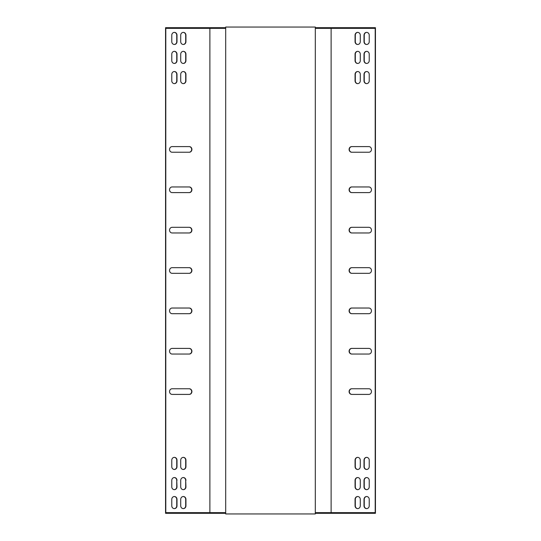 <?xml version="1.0" encoding="UTF-8"?>
<svg xmlns="http://www.w3.org/2000/svg" width="541" height="541" viewBox="0 0 541 541"><rect width="100%" height="100%" fill="white"/><g stroke="black" fill="none" stroke-linecap="round" stroke-linejoin="round"><path stroke-width="0.81" d="M315.302 513.308L375.44 513.308L375.44 27.692L315.302 27.692M351.948 354.044A2.827 2.61 90 0 1 349.337 351.217A2.827 2.61 90 0 1 351.948 348.397M351.948 192.603A2.827 2.61 90 0 1 349.337 189.783A2.827 2.61 90 0 1 351.948 186.956M351.948 273.327A2.827 2.61 90 0 1 349.337 270.5A2.827 2.61 90 0 1 351.948 267.673M366.744 83.632A2.827 2.61 90 0 1 364.255 80.812L364.255 74.354A2.827 2.61 90 0 1 366.744 71.527M357.79 83.632A2.827 2.61 90 0 1 355.309 80.812L355.309 74.354A2.827 2.61 90 0 1 357.79 71.527M357.79 489.652A2.827 2.61 90 0 1 355.309 486.826L355.309 480.367A2.827 2.61 90 0 1 357.79 477.547M357.79 63.453A2.827 2.61 90 0 1 355.309 60.633L355.309 54.174A2.827 2.61 90 0 1 357.79 51.348M357.79 44.484A2.827 2.61 90 0 1 355.309 41.657L355.309 35.206A2.827 2.61 90 0 1 357.79 32.379M366.744 44.484A2.827 2.61 90 0 1 364.255 41.657L364.255 35.206A2.827 2.61 90 0 1 366.744 32.379M357.79 496.516A2.827 2.61 -90 0 0 355.309 499.343L355.309 505.794A2.827 2.61 -90 0 0 357.79 508.621M366.744 496.516A2.827 2.61 -90 0 0 364.255 499.343L364.255 505.794A2.827 2.61 -90 0 0 366.744 508.621M366.744 489.652A2.827 2.61 90 0 1 364.255 486.826L364.255 480.367A2.827 2.61 90 0 1 366.744 477.547M366.744 63.453A2.827 2.61 90 0 1 364.255 60.633L364.255 54.174A2.827 2.61 90 0 1 366.744 51.348M366.744 469.473A2.827 2.61 90 0 1 364.255 466.646L364.255 460.188A2.827 2.61 90 0 1 366.744 457.368M357.79 469.473A2.827 2.61 90 0 1 355.309 466.646L355.309 460.188A2.827 2.61 90 0 1 357.79 457.368M351.948 313.685A2.827 2.61 90 0 1 349.337 310.859A2.827 2.61 90 0 1 351.948 308.032M351.948 232.968A2.827 2.61 90 0 1 349.337 230.141A2.827 2.61 90 0 1 351.948 227.315M351.948 152.244A2.827 2.61 90 0 1 349.337 149.417A2.827 2.61 90 0 1 351.948 146.597M351.948 394.403A2.827 2.61 90 0 1 349.337 391.583A2.827 2.61 90 0 1 351.948 388.756M351.704 348.397L368.854 348.397A2.827 2.61 90 0 1 371.464 351.217A2.827 2.61 90 0 1 368.854 354.044L351.704 354.044A2.827 2.61 90 0 1 349.094 351.217A2.827 2.61 90 0 1 351.704 348.397M351.704 186.956L368.854 186.956A2.827 2.61 90 0 1 371.464 189.783A2.827 2.61 90 0 1 368.854 192.603L351.704 192.603A2.827 2.61 90 0 1 349.094 189.783A2.827 2.61 90 0 1 351.704 186.956M351.704 267.673L368.854 267.673A2.827 2.61 90 0 1 371.464 270.5A2.827 2.61 90 0 1 368.854 273.327L351.704 273.327A2.827 2.61 90 0 1 349.094 270.5A2.827 2.61 90 0 1 351.704 267.673M369.226 74.354L369.226 80.812A2.827 2.61 90 0 1 366.615 83.632A2.827 2.61 90 0 1 364.005 80.812L364.005 74.354A2.827 2.61 90 0 1 366.615 71.527A2.827 2.61 90 0 1 369.226 74.354M360.279 74.354L360.279 80.812A2.827 2.61 90 0 1 357.669 83.632A2.827 2.61 90 0 1 355.058 80.812L355.058 74.354A2.827 2.61 90 0 1 357.669 71.527A2.827 2.61 90 0 1 360.279 74.354M355.058 486.826L355.058 480.367A2.827 2.61 90 0 1 357.669 477.547A2.827 2.61 90 0 1 360.279 480.367L360.279 486.826A2.827 2.61 90 0 1 357.669 489.652A2.827 2.61 90 0 1 355.058 486.826L355.309 486.826M360.279 54.174L360.279 60.633A2.827 2.61 90 0 1 357.669 63.453A2.827 2.61 90 0 1 355.058 60.633L355.058 54.174A2.827 2.61 90 0 1 357.669 51.348A2.827 2.61 90 0 1 360.279 54.174M331.119 512.658L331.119 28.342M349.182 513.308L349.182 512.658L375.197 512.658L375.197 28.342L315.302 28.342M360.279 41.657L360.279 35.206A2.827 2.61 90 0 0 357.669 32.379A2.827 2.61 90 0 0 355.058 35.206L355.058 41.657A2.827 2.61 90 0 0 357.669 44.484A2.827 2.61 90 0 0 360.279 41.657M369.226 41.657L369.226 35.206A2.827 2.61 90 0 0 366.615 32.379A2.827 2.61 90 0 0 364.005 35.206L364.005 41.657A2.827 2.61 90 0 0 366.615 44.484A2.827 2.61 90 0 0 369.226 41.657M360.279 499.343A2.827 2.61 -90 0 0 357.669 496.516A2.827 2.61 -90 0 0 355.058 499.343L355.058 505.794A2.827 2.61 -90 0 0 357.669 508.621A2.827 2.61 -90 0 0 360.279 505.794L360.279 499.343M369.226 499.343A2.827 2.61 -90 0 0 366.615 496.516A2.827 2.61 -90 0 0 364.005 499.343L364.005 505.794A2.827 2.61 -90 0 0 366.615 508.621A2.827 2.61 -90 0 0 369.226 505.794L369.226 499.343M364.005 486.826L364.005 480.367A2.827 2.61 90 0 1 366.615 477.547A2.827 2.61 90 0 1 369.226 480.367L369.226 486.826A2.827 2.61 90 0 1 366.615 489.652A2.827 2.61 90 0 1 364.005 486.826L364.255 486.826M369.226 54.174L369.226 60.633A2.827 2.61 90 0 1 366.615 63.453A2.827 2.61 90 0 1 364.005 60.633L364.005 54.174A2.827 2.61 90 0 1 366.615 51.348A2.827 2.61 90 0 1 369.226 54.174M369.226 460.188L369.226 466.646A2.827 2.61 90 0 1 366.615 469.473A2.827 2.61 90 0 1 364.005 466.646L364.005 460.188A2.827 2.61 90 0 1 366.615 457.368A2.827 2.61 90 0 1 369.226 460.188M360.279 460.188L360.279 466.646A2.827 2.61 90 0 1 357.669 469.473A2.827 2.61 90 0 1 355.058 466.646L355.058 460.188A2.827 2.61 90 0 1 357.669 457.368A2.827 2.61 90 0 1 360.279 460.188M351.704 308.032L368.854 308.032A2.827 2.61 90 0 1 371.464 310.859A2.827 2.61 90 0 1 368.854 313.685L351.704 313.685A2.827 2.61 90 0 1 349.094 310.859A2.827 2.61 90 0 1 351.704 308.032M351.704 227.315L368.854 227.315A2.827 2.61 90 0 1 371.464 230.141A2.827 2.61 90 0 1 368.854 232.968L351.704 232.968A2.827 2.61 90 0 1 349.094 230.141A2.827 2.61 90 0 1 351.704 227.315M351.704 146.597L368.854 146.597A2.827 2.61 90 0 1 371.464 149.417A2.827 2.61 90 0 1 368.854 152.244L351.704 152.244A2.827 2.61 90 0 1 349.094 149.417A2.827 2.61 90 0 1 351.704 146.597M351.704 388.756L368.854 388.756A2.827 2.61 90 0 1 371.464 391.583A2.827 2.61 90 0 1 368.854 394.403L351.704 394.403A2.827 2.61 90 0 1 349.094 391.583A2.827 2.61 90 0 1 351.704 388.756M225.698 513.308L165.56 513.308L165.56 27.692L191.818 27.692L191.818 28.342L165.803 28.342L165.803 512.658L225.698 512.658M349.182 512.658L315.302 512.658M225.698 27.692L191.818 27.692M225.698 28.342L191.818 28.342M172.146 388.756A2.827 2.61 90 0 0 169.536 391.583A2.827 2.61 90 0 0 172.146 394.403L189.296 394.403A2.827 2.61 90 0 0 191.906 391.583A2.827 2.61 90 0 0 189.296 388.756L172.146 388.756M172.146 348.397A2.827 2.61 90 0 0 169.536 351.217A2.827 2.61 90 0 0 172.146 354.044L189.296 354.044A2.827 2.61 90 0 0 191.906 351.217A2.827 2.61 90 0 0 189.296 348.397L172.146 348.397M172.146 146.597A2.827 2.61 90 0 0 169.536 149.417A2.827 2.61 90 0 0 172.146 152.244L189.296 152.244A2.827 2.61 90 0 0 191.906 149.417A2.827 2.61 90 0 0 189.296 146.597L172.146 146.597M172.146 186.956A2.827 2.61 90 0 0 169.536 189.783A2.827 2.61 90 0 0 172.146 192.603L189.296 192.603A2.827 2.61 90 0 0 191.906 189.783A2.827 2.61 90 0 0 189.296 186.956L172.146 186.956M172.146 227.315A2.827 2.61 90 0 0 169.536 230.141A2.827 2.61 90 0 0 172.146 232.968L189.296 232.968A2.827 2.61 90 0 0 191.906 230.141A2.827 2.61 90 0 0 189.296 227.315L172.146 227.315M172.146 267.673A2.827 2.61 90 0 0 169.536 270.5A2.827 2.61 90 0 0 172.146 273.327L189.296 273.327A2.827 2.61 90 0 0 191.906 270.5A2.827 2.61 90 0 0 189.296 267.673L172.146 267.673M172.146 308.032A2.827 2.61 90 0 0 169.536 310.859A2.827 2.61 90 0 0 172.146 313.685L189.296 313.685A2.827 2.61 90 0 0 191.906 310.859A2.827 2.61 90 0 0 189.296 308.032L172.146 308.032M171.774 80.812A2.827 2.61 90 0 0 174.385 83.632A2.827 2.61 90 0 0 176.995 80.812L176.995 74.354A2.827 2.61 90 0 0 174.385 71.527A2.827 2.61 90 0 0 171.774 74.354L171.774 80.812M180.721 466.646A2.827 2.61 90 0 0 183.331 469.473A2.827 2.61 90 0 0 185.942 466.646L185.942 460.188A2.827 2.61 90 0 0 183.331 457.368A2.827 2.61 90 0 0 180.721 460.188L180.721 466.646M180.721 80.812A2.827 2.61 90 0 0 183.331 83.632A2.827 2.61 90 0 0 185.942 80.812L185.942 74.354A2.827 2.61 90 0 0 183.331 71.527A2.827 2.61 90 0 0 180.721 74.354L180.721 80.812M171.774 466.646A2.827 2.61 90 0 0 174.385 469.473A2.827 2.61 90 0 0 176.995 466.646L176.995 460.188A2.827 2.61 90 0 0 174.385 457.368A2.827 2.61 90 0 0 171.774 460.188L171.774 466.646M185.942 480.367A2.827 2.61 90 0 0 183.331 477.547A2.827 2.61 90 0 0 180.721 480.367L180.721 486.826A2.827 2.61 90 0 0 183.331 489.652A2.827 2.61 90 0 0 185.942 486.826L185.691 480.367A2.827 2.61 90 0 0 183.21 477.547M171.774 60.633A2.827 2.61 90 0 0 174.385 63.453A2.827 2.61 90 0 0 176.995 60.633L176.995 54.174A2.827 2.61 90 0 0 174.385 51.348A2.827 2.61 90 0 0 171.774 54.174L171.774 60.633M180.721 60.633A2.827 2.61 90 0 0 183.331 63.453A2.827 2.61 90 0 0 185.942 60.633L185.942 54.174A2.827 2.61 90 0 0 183.331 51.348A2.827 2.61 90 0 0 180.721 54.174L180.721 60.633M176.995 480.367A2.827 2.61 90 0 0 174.385 477.547A2.827 2.61 90 0 0 171.774 480.367L171.774 486.826A2.827 2.61 90 0 0 174.385 489.652A2.827 2.61 90 0 0 176.995 486.826L176.745 480.367A2.827 2.61 90 0 0 174.256 477.547M180.721 499.343L180.721 505.794A2.827 2.61 -90 0 0 183.331 508.621A2.827 2.61 -90 0 0 185.942 505.794L185.942 499.343A2.827 2.61 -90 0 0 183.331 496.516A2.827 2.61 -90 0 0 180.721 499.343M180.721 41.657A2.827 2.61 90 0 0 183.331 44.484A2.827 2.61 90 0 0 185.942 41.657L185.942 35.206A2.827 2.61 90 0 0 183.331 32.379A2.827 2.61 90 0 0 180.721 35.206L180.721 41.657M209.881 512.658L209.881 28.342M171.774 41.657A2.827 2.61 90 0 0 174.385 44.484A2.827 2.61 90 0 0 176.995 41.657L176.995 35.206A2.827 2.61 90 0 0 174.385 32.379A2.827 2.61 90 0 0 171.774 35.206L171.774 41.657M171.774 499.343L171.774 505.794A2.827 2.61 -90 0 0 174.385 508.621A2.827 2.61 -90 0 0 176.995 505.794L176.995 499.343A2.827 2.61 -90 0 0 174.385 496.516A2.827 2.61 -90 0 0 171.774 499.343M189.052 394.403A2.827 2.61 90 0 0 191.663 391.583A2.827 2.61 90 0 0 189.052 388.756M189.052 354.044A2.827 2.61 90 0 0 191.663 351.217A2.827 2.61 90 0 0 189.052 348.397M189.052 152.244A2.827 2.61 90 0 0 191.663 149.417A2.827 2.61 90 0 0 189.052 146.597M189.052 192.603A2.827 2.61 90 0 0 191.663 189.783A2.827 2.61 90 0 0 189.052 186.956M189.052 232.968A2.827 2.61 90 0 0 191.663 230.141A2.827 2.61 90 0 0 189.052 227.315M189.052 273.327A2.827 2.61 90 0 0 191.663 270.5A2.827 2.61 90 0 0 189.052 267.673M189.052 313.685A2.827 2.61 90 0 0 191.663 310.859A2.827 2.61 90 0 0 189.052 308.032M174.256 83.632A2.827 2.61 90 0 0 176.745 80.812L176.745 74.354A2.827 2.61 90 0 0 174.256 71.527M183.21 469.473A2.827 2.61 90 0 0 185.691 466.646L185.691 460.188A2.827 2.61 90 0 0 183.21 457.368M183.21 83.632A2.827 2.61 90 0 0 185.691 80.812L185.691 74.354A2.827 2.61 90 0 0 183.21 71.527M174.256 469.473A2.827 2.61 90 0 0 176.745 466.646L176.745 460.188A2.827 2.61 90 0 0 174.256 457.368M183.21 489.652A2.827 2.61 90 0 0 185.691 486.826L185.691 480.367M174.256 63.453A2.827 2.61 90 0 0 176.745 60.633L176.745 54.174A2.827 2.61 90 0 0 174.256 51.348M183.21 63.453A2.827 2.61 90 0 0 185.691 60.633L185.691 54.174A2.827 2.61 90 0 0 183.21 51.348M174.256 489.652A2.827 2.61 90 0 0 176.745 486.826L176.745 480.367M183.21 496.516A2.827 2.61 -90 0 1 185.691 499.343L185.691 505.794A2.827 2.61 -90 0 1 183.21 508.621M183.21 44.484A2.827 2.61 90 0 0 185.691 41.657L185.691 35.206A2.827 2.61 90 0 0 183.21 32.379M174.256 44.484A2.827 2.61 90 0 0 176.745 41.657L176.745 35.206A2.827 2.61 90 0 0 174.256 32.379M174.256 496.516A2.827 2.61 -90 0 1 176.745 499.343L176.745 505.794A2.827 2.61 -90 0 1 174.256 508.621M349.182 27.692L349.182 28.342M191.818 513.308L191.818 512.658M319.799 513.308L319.799 512.658M221.201 513.308L221.201 512.658M221.201 27.692L221.201 28.342M319.799 27.692L319.799 28.342M315.302 513.95L315.302 27.05L225.698 27.05L225.698 513.95L315.302 513.95"/></g></svg>
